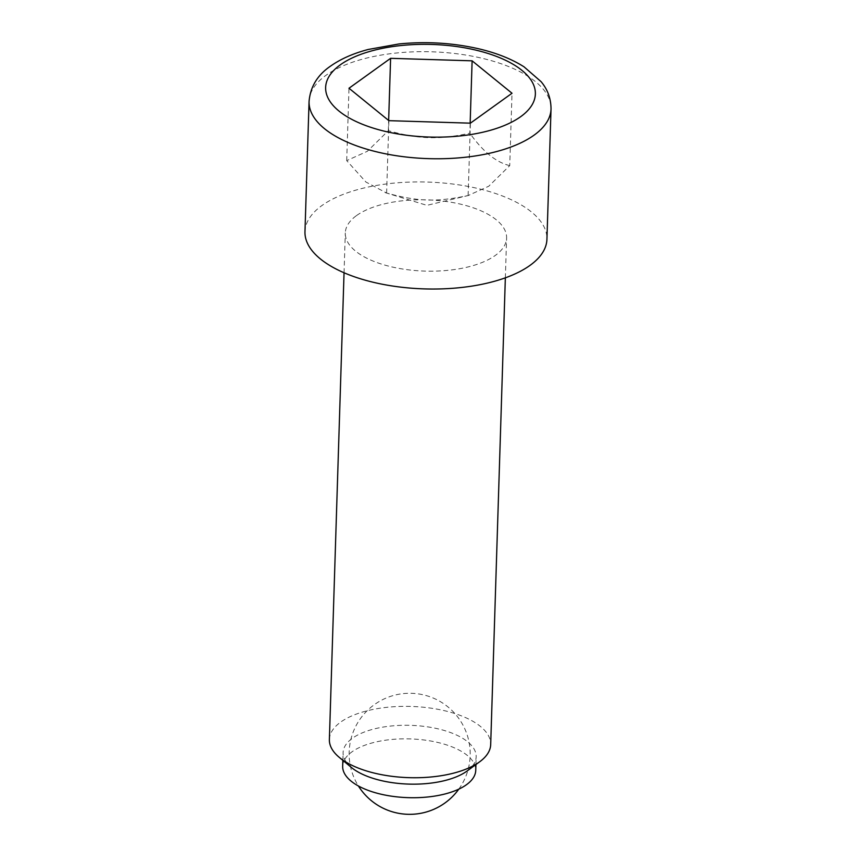 <?xml version="1.0" encoding="UTF-8"?>
<svg xmlns="http://www.w3.org/2000/svg" width="856" height="856" viewBox="0 0 856 856"><rect width="100%" height="100%" fill="white"/><g stroke="black" fill="none" stroke-linecap="round" stroke-linejoin="round"><path stroke-width="0.64" stroke-dasharray="4.28 3.21" d="M351.26 767.351A66.575 29.393 -178.2 0 1 343.096 752.617A66.575 29.393 -178.2 0 1 352.415 738.257A66.575 29.393 -178.2 0 1 427.69 726.872A66.575 29.393 -178.2 0 1 476.171 756.8A66.575 29.393 -178.2 0 1 467.355 770.807M342.668 766.195A66.575 29.393 -178.2 0 1 351.987 751.825A66.575 29.393 -178.2 0 1 427.262 740.44A66.575 29.393 -178.2 0 1 475.743 770.368M329.378 739.509A80.689 35.631 -178.2 0 1 340.677 722.1A80.689 35.631 -178.2 0 1 431.916 708.297A80.689 35.631 -178.2 0 1 490.691 744.581M356.588 215.53A80.689 35.631 -178.2 0 1 447.838 201.727A80.689 35.631 -178.2 0 1 506.602 238.011A80.689 35.631 -178.2 0 1 495.314 255.43A80.689 35.631 -178.2 0 1 404.064 269.233A80.689 35.631 -178.2 0 1 345.3 232.95A80.689 35.631 -178.2 0 1 345.332 232.34A80.689 35.631 -178.2 0 1 356.588 215.53M304.971 231.676A121.038 53.436 -178.2 0 1 321.91 205.558A121.038 53.436 -178.2 0 1 458.784 184.853A121.038 53.436 -178.2 0 1 546.931 239.284M470.158 123.157L469.837 133.194C438.433 139.86 419.258 139.271 388.324 130.69L367.342 151.309L346.712 160.618L365.961 182.05L386.612 193.039C417.546 201.609 436.721 202.198 468.125 195.532L488.755 186.234L509.737 165.615L512.016 93.251M386.612 193.039L388.892 120.664M468.125 195.532L470.404 123.168M346.712 160.618L348.991 88.243M388.324 130.69L388.645 120.471M509.737 165.615C496.202 162.426 482.902 151.619 469.837 133.194M309.07 101.415A121.038 53.436 -178.2 0 1 326.008 75.296A121.038 53.436 -178.2 0 1 462.882 54.591A121.038 53.436 -178.2 0 1 551.029 109.022M458.795 789.146A60.519 60.519 0 0 0 374.329 704.67A60.519 60.519 0 0 0 358.407 785.99M475.936 764.536L476.171 756.8M505.35 277.825L506.602 238.011M385.296 192.654L426.898 205.344L469.302 195.264M344.048 272.754L345.3 232.95M342.849 760.353L343.096 752.617"/><path stroke-width="1.28" d="M467.355 770.807A66.575 29.393 -178.2 0 1 467.109 770.989A66.575 29.393 -178.2 0 1 466.862 771.17A66.575 29.393 -178.2 0 1 408.462 784.085A66.575 29.393 -178.2 0 1 351.26 767.351L339.265 757.367A80.689 35.631 -178.2 0 1 329.378 739.509L344.048 272.754M475.936 764.536L475.743 770.368A66.575 29.393 -178.2 0 1 466.434 784.738A66.575 29.393 -178.2 0 1 391.149 796.123A66.575 29.393 -178.2 0 1 342.668 766.195L342.849 760.353M505.35 277.825L490.691 744.581A80.689 35.631 -178.2 0 1 479.692 761.776A80.689 35.631 -178.2 0 1 479.392 762A80.689 35.631 -178.2 0 1 408.612 777.644A80.689 35.631 -178.2 0 1 339.265 757.367M546.931 239.284A121.038 53.436 -178.2 0 1 529.992 265.403A121.038 53.436 -178.2 0 1 393.118 286.107A121.038 53.436 -178.2 0 1 304.971 231.676L309.07 101.415A121.038 53.436 -178.2 0 0 397.216 155.846A121.038 53.436 -178.2 0 0 534.091 135.141A121.038 53.436 -178.2 0 0 551.029 109.022L546.931 239.284M472.116 60.83L512.016 93.251L470.404 123.168L388.892 120.664L348.991 88.243L390.604 58.326L472.116 60.83L470.158 123.157M388.645 120.471L390.604 58.326M520.673 116.684A104.903 46.31 1.8 0 0 484.025 52.259A104.903 46.31 1.8 0 0 340.335 64.81A104.903 46.31 1.8 0 0 376.972 129.235A104.903 46.31 1.8 0 0 520.673 116.684M358.407 785.99A60.519 60.519 0 0 0 458.795 789.146M467.109 770.989L479.692 761.776M309.07 101.415C310.354 86.798 317.48 75.05 330.459 66.18C340.656 58.978 353.239 53.414 368.198 49.477L399.003 43.945C425.892 41.291 452.139 42.832 477.723 48.567C495.924 52.73 511.353 58.818 524.022 66.822L541.11 81.684C547.68 89.527 550.997 98.643 551.029 109.022"/></g></svg>
